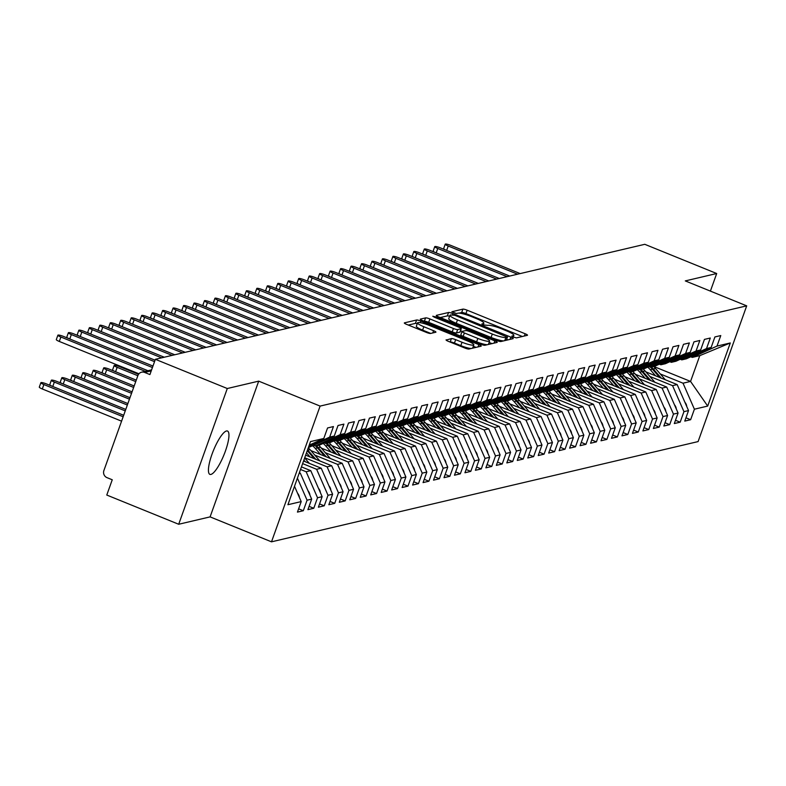 <?xml version="1.0" encoding="UTF-8"?>
<svg xmlns="http://www.w3.org/2000/svg" width="786" height="786" viewBox="0 0 786 786"><rect width="100%" height="100%" fill="white"/><g stroke="black" fill="none" stroke-linecap="round" stroke-linejoin="round"><path stroke-width="1.18" d="M513.464 337.125L516.441 337.882L527.357 335.308A3.586 0.59 19.7 0 0 527.514 335.209A3.586 0.59 19.7 0 0 525.166 333.765L467.149 310.195A3.586 0.59 19.7 0 0 462.895 309.124L451.871 311.757L456.489 313.526L457.904 313.192A11.476 1.896 19.7 0 1 471.502 316.611L476.345 318.576A11.476 1.896 19.7 0 1 483.862 323.213A11.476 1.896 19.7 0 1 483.37 323.537L481.847 323.94L483.488 324.952L487.88 325.365A11.476 1.896 19.7 0 1 501.478 328.784L506.322 330.749A11.476 1.896 19.7 0 1 513.838 335.386A11.476 1.896 19.7 0 1 513.346 335.71L511.824 336.113L513.464 337.125M210.923 474.42A23.393 5.699 112.1 0 0 224.708 452.982A23.393 5.699 112.1 0 0 227.498 431.033A23.393 5.699 112.1 0 0 226.476 430.983A23.393 5.699 112.1 0 0 212.682 452.412A23.393 5.699 112.1 0 0 209.891 474.371A23.393 5.699 112.1 0 0 210.923 474.42M446.222 339.807A3.586 0.59 19.7 0 0 446.065 339.906A3.586 0.59 19.7 0 0 448.413 341.36L464.693 347.972A3.586 0.59 19.7 0 0 468.947 349.043L481.071 346.194A3.586 0.59 19.7 0 0 481.229 346.086A3.586 0.59 19.7 0 0 478.87 344.641L420.854 321.071A3.586 0.59 19.7 0 0 416.609 320L404.476 322.85A3.586 0.59 19.7 0 0 404.328 322.948A3.586 0.59 19.7 0 0 406.676 324.402L426.336 332.39A3.586 0.59 19.7 0 0 430.59 333.46L435.778 332.232A3.586 0.59 19.7 0 0 435.935 332.134A3.586 0.59 19.7 0 0 433.577 330.69L423.831 326.721A9.599 1.582 19.7 0 1 417.543 322.84A9.599 1.582 19.7 0 1 429.333 325.433L467.523 340.947A9.599 1.582 19.7 0 1 473.811 344.828A9.599 1.582 19.7 0 1 462.03 342.244L455.664 339.66A3.586 0.59 19.7 0 0 451.41 338.589L446.124 340.083M710.406 291.105L716.694 273.518L644.785 244.308L155.382 359.31L149.91 374.578L144.653 372.446A5.482 5.237 -103.2 0 0 137.914 375.531L103.89 470.549A5.482 5.237 -103.2 0 0 106.994 477.642L112.251 479.774L106.778 495.042L178.697 524.262L210.098 516.883L271.504 541.829L320.108 406.087L258.702 381.141L227.292 388.52L155.382 359.31M716.694 273.518L685.294 280.907L746.7 305.852L320.108 406.087M496.654 340.466A3.586 0.59 19.7 0 0 500.898 341.527L513.022 338.678A3.586 0.59 19.7 0 0 513.179 338.579A3.586 0.59 19.7 0 0 510.831 337.125L452.815 313.555A3.586 0.59 19.7 0 0 448.56 312.494L436.436 315.343A3.586 0.59 19.7 0 0 436.279 315.441A3.586 0.59 19.7 0 0 438.627 316.896L496.654 340.466M497.047 342.431L484.923 345.28A3.586 0.59 19.7 0 1 480.668 344.219L422.652 320.649A3.586 0.59 19.7 0 1 420.304 319.195A3.586 0.59 19.7 0 1 420.461 319.096L425.648 317.878A3.586 0.59 19.7 0 1 429.903 318.939L453.424 328.499A3.586 0.59 19.7 0 0 457.678 329.57L461.117 328.764A3.586 0.59 19.7 0 0 461.274 328.666A3.586 0.59 19.7 0 0 458.926 327.212L434.432 317.259L432.781 316.247L435.866 316.925L494.856 340.888A3.586 0.59 19.7 0 1 497.204 342.332A3.586 0.59 19.7 0 1 497.047 342.431M271.504 541.829L698.096 441.585L746.7 305.852M653.726 366.463L690.56 381.426L707.695 406.077L730.292 342.961L716.999 346.086L720.772 335.563L714.906 336.939L711.143 347.461L706.535 348.542L710.298 338.019L704.433 339.395L700.67 349.917L696.062 350.998L699.835 340.485L693.969 341.861L690.206 352.374L685.598 353.464L689.361 342.942L683.496 344.317L679.733 354.84L675.125 355.92L678.898 345.398L673.032 346.783L669.269 357.296L664.661 358.377L668.424 347.864L662.559 349.239L658.796 359.762L654.188 360.843L657.961 350.32L652.095 351.696L648.332 362.218L643.724 363.299L647.487 352.776L641.622 354.162L637.859 364.675L633.251 365.755L637.024 355.243L631.158 356.618L627.395 367.141L622.787 368.221L626.55 357.699L620.685 359.074L616.922 369.597L612.314 370.678L616.086 360.165L610.221 361.54L606.458 372.053L601.85 373.144L605.613 362.621L599.747 363.997L595.985 374.519L591.377 375.6L595.149 365.077L589.284 366.453L585.521 376.975L580.913 378.056L584.676 367.543L578.81 368.919L575.047 379.442L570.44 380.522L574.212 370L568.347 371.375L564.584 381.898L559.976 382.979L563.739 372.456L557.873 373.841L554.11 384.354L549.502 385.435L553.275 374.922L547.41 376.298L543.647 386.82L539.039 387.901L542.802 377.378L536.936 378.754L533.173 389.276L528.565 390.357L532.338 379.835L526.473 381.22L522.71 391.733L518.102 392.823L521.865 382.301L515.999 383.676L512.236 394.199L507.628 395.279L511.401 384.757L505.536 386.132L501.773 396.655L497.165 397.736L500.928 387.223L495.062 388.598L491.299 399.111L486.691 400.202L490.464 389.679L484.598 391.055L480.836 401.577L476.228 402.658L479.991 392.135L474.125 393.521L470.362 404.033L465.754 405.114L469.527 394.601L463.661 395.977L459.898 406.5L455.291 407.58L459.053 397.058L453.188 398.433L449.425 408.956L444.817 410.037L448.59 399.514L442.724 400.899L438.961 411.412L434.353 412.503L438.116 401.98L432.251 403.356L428.488 413.878L423.88 414.959L427.653 404.436L421.787 405.812L418.024 416.334L413.416 417.415L417.179 406.902L411.314 408.278L407.551 418.791L402.943 419.881L406.716 409.359L400.85 410.734L397.087 421.257L392.479 422.337L396.242 411.815L390.377 413.19L386.614 423.713L382.006 424.794L385.779 414.281L379.913 415.656L376.15 426.179L371.542 427.26L375.305 416.737L369.44 418.113L365.677 428.635L361.069 429.716L364.842 419.193L358.976 420.579L355.213 431.092L350.605 432.172L354.368 421.66L348.503 423.035L344.74 433.558L340.132 434.638L343.904 424.116L338.039 425.491L334.276 436.014L329.668 437.095L333.431 426.572L327.565 427.957L323.803 438.47L309.242 445.141M707.695 406.077L694.402 409.201L683.024 383.195L660.279 373.959M685.952 417.818L690.639 419.714L694.402 409.201M690.639 419.714L684.773 421.1L688.536 410.577L683.938 411.658L672.561 385.661L649.806 376.415M675.479 420.274L680.165 422.18L683.938 411.658M680.165 422.18L674.309 423.556L678.072 413.033L673.464 414.114L662.087 388.117L639.342 378.872M665.015 422.73L669.701 424.637L673.464 414.114M669.701 424.637L663.836 426.012L667.599 415.499L663.001 416.58L651.623 390.573L628.869 381.338M654.542 425.197L659.228 427.103L663.001 416.58M659.228 427.103L653.372 428.478L657.135 417.955L652.527 419.036L641.15 393.039L618.405 383.794M644.078 427.653L648.764 429.559L652.527 419.036M648.764 429.559L642.899 430.934L646.662 420.412L642.064 421.502L630.686 395.496L607.932 386.26M633.604 430.109L638.291 432.015L642.064 421.502M638.291 432.015L632.435 433.391L636.198 422.878L631.59 423.959L620.213 397.962L597.468 388.716M623.141 432.575L627.827 434.481L631.59 423.959M627.827 434.481L621.962 435.857L625.725 425.334L621.127 426.415L609.749 400.418L586.995 391.173M612.667 435.031L617.354 436.937L621.127 426.415M617.354 436.937L611.498 438.313L615.261 427.8L610.653 428.881L599.276 402.874L576.531 393.639M602.204 437.497L606.89 439.394L610.653 428.881M606.89 439.394L601.025 440.779L604.788 430.256L600.19 431.337L588.802 405.34L566.058 396.095M591.73 439.954L596.417 441.86L600.19 431.337M596.417 441.86L590.561 443.235L594.324 432.713L589.716 433.793L578.339 407.796L555.594 398.551M581.267 442.41L585.953 444.316L589.716 433.793M585.953 444.316L580.088 445.691L583.851 435.179L579.253 436.259L567.865 410.253L545.12 401.017M570.793 444.876L575.48 446.782L579.253 436.259M575.48 446.782L569.624 448.158L573.387 437.635L568.779 438.716L557.402 412.719L534.657 403.473M560.33 447.332L565.016 449.238L568.779 438.716M565.016 449.238L559.151 450.614L562.914 440.091L558.315 441.182L546.928 415.175L524.183 405.94M549.856 449.789L554.543 451.695L558.315 441.182M554.543 451.695L548.687 453.07L552.45 442.557L547.842 443.638L536.465 417.641L513.72 408.396M539.393 452.255L544.079 454.161L547.842 443.638M544.079 454.161L538.213 455.536L541.976 445.014L537.378 446.094L525.991 420.097L503.246 410.852M528.919 454.711L533.606 456.617L537.378 446.094M533.606 456.617L527.75 457.992L531.513 447.47L526.905 448.56L515.528 422.554L492.783 413.318M518.455 457.177L523.142 459.073L526.905 448.56M523.142 459.073L517.276 460.458L521.039 449.936L516.441 451.017L505.054 425.02L482.309 415.774M507.982 459.633L512.668 461.539L516.441 451.017M512.668 461.539L506.813 462.915L510.576 452.392L505.968 453.473L494.591 427.476L471.846 418.231M497.518 462.089L502.205 463.995L505.968 453.473M502.205 463.995L496.339 465.371L500.102 454.858L495.504 455.939L484.117 429.932L461.372 420.697M487.045 464.555L491.731 466.452L495.504 455.939M491.731 466.452L485.876 467.837L489.639 457.314L485.031 458.395L473.653 432.398L450.909 423.153M476.581 467.012L481.268 468.918L485.031 458.395M481.268 468.918L475.402 470.293L479.165 459.771L474.567 460.851L463.18 434.855L440.435 425.619M466.108 469.468L470.794 471.374L474.567 460.851M470.794 471.374L464.939 472.75L468.702 462.237L464.094 463.318L452.716 437.311L429.971 428.075M455.644 471.934L460.331 473.84L464.094 463.318M460.331 473.84L454.465 475.216L458.228 464.693L453.63 465.774L442.243 439.777L419.498 430.531M445.171 474.39L449.857 476.296L453.63 465.774M449.857 476.296L444.002 477.672L447.765 467.149L443.157 468.24L431.779 442.233L409.034 432.998M434.707 476.847L439.394 478.753L443.157 468.24M439.394 478.753L433.528 480.138L437.291 469.615L432.693 470.696L421.306 444.699L398.561 435.454M424.234 479.313L428.92 481.219L432.693 470.696M428.92 481.219L423.065 482.594L426.827 472.072L422.22 473.152L410.842 447.155L388.097 437.91M413.77 481.769L418.457 483.675L422.22 473.152M418.457 483.675L412.591 485.05L416.354 474.538L411.756 475.618L400.369 449.612L377.624 440.376M403.297 484.235L407.983 486.131L411.756 475.618M407.983 486.131L402.127 487.517L405.89 476.994L401.282 478.075L389.905 452.078L367.16 442.832M392.833 486.691L397.52 488.597L401.282 478.075M397.52 488.597L391.654 489.973L395.417 479.45L390.819 480.531L379.432 454.534L356.687 445.289M382.36 489.147L387.046 491.054L390.819 480.531M387.046 491.054L381.19 492.429L384.953 481.916L380.345 482.997L368.968 456.99L346.223 447.755M371.896 491.614L376.582 493.52L380.345 482.997M376.582 493.52L370.717 494.895L374.48 484.373L369.882 485.453L358.495 459.456L335.75 450.211M361.422 494.07L366.109 495.976L369.882 485.453M366.109 495.976L360.253 497.351L364.016 486.829L359.408 487.919L348.031 461.913L325.286 452.677M350.959 496.526L355.645 498.432L359.408 487.919M355.645 498.432L349.78 499.808L353.543 489.295L348.945 490.376L337.558 464.379L314.813 455.133M340.485 498.992L345.172 500.898L348.945 490.376M345.172 500.898L339.316 502.274L343.079 491.751L338.471 492.832L327.094 466.835L304.722 457.747M330.022 501.448L334.708 503.354L338.471 492.832M334.708 503.354L328.843 504.73L332.606 494.217L328.008 495.298L316.62 469.291L302.63 463.612M319.548 503.914L324.235 505.811L328.008 495.298M324.235 505.811L318.379 507.196L322.142 496.673L317.534 497.754L306.157 471.757L300.527 469.468M309.085 506.371L313.771 508.277L317.534 497.754M313.771 508.277L307.906 509.652L311.669 499.13L307.071 500.21L297.413 478.163M298.611 508.827L303.298 510.733L307.071 500.21M303.298 510.733L297.442 512.108L301.205 501.596L287.912 504.72L310.509 441.594L323.803 438.47M334.276 436.014L308.358 447.617M329.668 437.095L308.682 446.703M301.205 501.596L294.504 486.288M313.879 445.348L315.392 445.967L320 444.886L344.74 433.558M340.132 434.638L315.392 445.967M299.122 473.408L300.291 473.133L299.358 472.75M311.669 499.13L300.291 473.133M324.343 442.891L325.856 443.5L330.464 442.42L355.213 431.092M350.605 432.172L325.856 443.5M306.157 471.757L310.765 470.667L301.451 466.894M322.142 496.673L310.765 470.667M334.816 440.425L336.329 441.044L340.937 439.964L365.677 428.635M361.069 429.716L336.329 441.044M316.62 469.291L321.228 468.21L303.553 461.028M332.606 494.217L321.228 468.21M345.28 437.969L346.793 438.588L351.401 437.497L376.15 426.179M371.542 427.26L346.793 438.588M327.094 466.835L331.702 465.754L305.646 455.173M343.079 491.751L331.702 465.754M355.753 435.513L357.266 436.122L361.874 435.041L386.614 423.713M382.006 424.794L357.266 436.122M337.558 464.379L342.165 463.288L310.843 450.565M353.543 489.295L342.165 463.288M366.217 433.047L367.73 433.666L372.338 432.585L397.087 421.257M392.479 422.337L367.73 433.666M348.031 461.913L352.639 460.832L321.307 448.108M364.016 486.829L352.639 460.832M376.69 430.59L378.204 431.2L382.811 430.119L407.551 418.791M402.943 419.881L378.204 431.2M358.495 459.456L363.103 458.376L331.78 445.642M374.48 484.373L363.103 458.376M387.154 428.134L388.667 428.743L393.275 427.663L418.024 416.334M413.416 417.415L388.667 428.743M368.968 456.99L373.576 455.909L342.244 443.186M384.953 481.916L373.576 455.909M397.628 425.668L399.141 426.287L403.749 425.206L428.488 413.878M423.88 414.959L399.141 426.287M379.432 454.534L384.04 453.453L352.718 440.73M395.417 479.45L384.04 453.453M408.091 423.212L409.604 423.821L414.212 422.74L438.961 411.412M434.353 412.503L409.604 423.821M389.905 452.078L394.513 450.997L363.181 438.264M405.89 476.994L394.513 450.997M418.565 420.746L420.078 421.365L424.686 420.284L449.425 408.956M444.817 410.037L420.078 421.365M400.369 449.612L404.977 448.531L373.655 435.808M416.354 474.538L404.977 448.531M429.028 418.29L430.541 418.909L435.149 417.818L459.898 406.5M455.291 407.58L430.541 418.909M410.842 447.155L415.45 446.075L384.118 433.341M426.827 472.072L415.45 446.075M439.502 415.833L441.015 416.442L445.623 415.362L470.362 404.033M465.754 405.114L441.015 416.442M421.306 444.699L425.914 443.609L394.592 430.885M437.291 469.615L425.914 443.609M449.965 413.367L451.478 413.986L456.086 412.905L480.836 401.577M476.228 402.658L451.478 413.986M431.779 442.233L436.387 441.152L405.055 428.429M447.765 467.149L436.387 441.152M460.439 410.911L461.952 411.53L466.56 410.439L491.299 399.111M486.691 400.202L461.952 411.53M442.243 439.777L446.851 438.696L415.529 425.963M458.228 464.693L446.851 438.696M470.902 408.455L472.415 409.064L477.023 407.983L501.773 396.655M497.165 397.736L472.415 409.064M452.716 437.311L457.324 436.23L425.992 423.507M468.702 462.237L457.324 436.23M481.376 405.989L482.889 406.608L487.497 405.527L512.236 394.199M507.628 395.279L482.889 406.608M463.18 434.855L467.788 433.774L436.466 421.05M479.165 459.771L467.788 433.774M491.84 403.532L493.353 404.142L497.96 403.061L522.71 391.733M518.102 392.823L493.353 404.142M473.653 432.398L478.261 431.317L446.929 418.584M489.639 457.314L478.261 431.317M502.313 401.076L503.826 401.685L508.434 400.605L533.173 389.276M528.565 390.357L503.826 401.685M484.117 429.932L488.725 428.851L457.403 416.128M500.102 454.858L488.725 428.851M512.786 398.61L514.29 399.229L518.898 398.148L543.647 386.82M539.039 387.901L514.29 399.229M494.591 427.476L499.198 426.395L467.867 413.662M510.576 452.392L499.198 426.395M523.25 396.154L524.763 396.763L529.371 395.682L554.11 384.354M549.502 385.435L524.763 396.763M505.054 425.02L509.662 423.929L478.34 411.206M521.039 449.936L509.662 423.929M533.723 393.688L535.227 394.307L539.835 393.226L564.584 381.898M559.976 382.979L535.227 394.307M515.528 422.554L520.135 421.473L488.804 408.749M531.513 447.47L520.135 421.473M544.187 391.231L545.7 391.85L550.308 390.76L575.047 379.442M570.44 380.522L545.7 391.85M525.991 420.097L530.599 419.017L499.277 406.283M541.976 445.014L530.599 419.017M554.661 388.775L556.164 389.384L560.772 388.304L585.521 376.975M580.913 378.056L556.164 389.384M536.465 417.641L541.073 416.551L509.741 403.827M552.45 442.557L541.073 416.551M565.124 386.309L566.637 386.928L571.245 385.847L595.985 374.519M591.377 375.6L566.637 386.928M546.928 415.175L551.536 414.094L520.214 401.371M562.914 440.091L551.536 414.094M575.598 383.853L577.101 384.462L581.709 383.381L606.458 372.053M601.85 373.144L577.101 384.462M557.402 412.719L562.01 411.638L530.678 398.905M573.387 437.635L562.01 411.638M586.061 381.397L587.574 382.006L592.182 380.925L616.922 369.597M612.314 370.678L587.574 382.006M567.865 410.253L572.473 409.172L541.151 396.449M583.851 435.179L572.473 409.172M596.535 378.931L598.038 379.55L602.646 378.469L627.395 367.141M622.787 368.221L598.038 379.55M578.339 407.796L582.947 406.716L551.615 393.992M594.324 432.713L582.947 406.716M606.998 376.474L608.511 377.084L613.119 376.003L637.859 364.675M633.251 365.755L608.511 377.084M588.802 405.34L593.41 404.25L562.088 391.526M604.788 430.256L593.41 404.25M617.472 374.008L618.975 374.627L623.583 373.546L648.332 362.218M643.724 363.299L618.975 374.627M599.276 402.874L603.884 401.793L572.552 389.07M615.261 427.8L603.884 401.793M627.935 371.552L629.448 372.171L634.056 371.08L658.796 359.762M654.188 360.843L629.448 372.171M609.749 400.418L614.347 399.337L583.025 386.604M625.725 425.334L614.347 399.337M638.409 369.096L639.912 369.705L644.52 368.624L669.269 357.296M664.661 358.377L639.912 369.705M620.213 397.962L624.821 396.871L593.489 384.148M636.198 422.878L624.821 396.871M648.872 366.63L650.386 367.249L654.993 366.168L679.733 354.84M675.125 355.92L650.386 367.249M630.686 395.496L635.285 394.415L603.962 381.691M646.662 420.412L635.285 394.415M659.346 364.173L660.849 364.783L665.457 363.702L690.206 352.374M685.598 353.464L660.849 364.783M641.15 393.039L645.758 391.959L614.426 379.225M657.135 417.955L645.758 391.959M669.81 361.717L671.323 362.326L675.931 361.246L700.67 349.917M696.062 350.998L671.323 362.326M651.623 390.573L656.222 389.492L624.899 376.769M667.599 415.499L656.222 389.492M680.283 359.251L681.786 359.87L686.394 358.789L711.143 347.461M706.535 348.542L681.786 359.87M662.087 388.117L666.695 387.036L635.363 374.313M678.072 413.033L666.695 387.036M690.747 356.795L692.26 357.404L699.795 355.636L730.292 342.961M716.999 346.086L692.26 357.404M672.561 385.661L677.159 384.58L645.837 371.847M688.536 410.577L677.159 384.58M227.292 388.52L178.697 524.262M210.098 516.883L258.702 381.141M683.024 383.195L690.56 381.426L699.795 355.636M522.326 336.496L465.931 313.585A3.586 0.59 19.7 0 0 461.677 312.514L459.073 313.133M449.602 316.257A3.586 0.59 19.7 0 0 447.342 315.884L440.258 317.554M507.992 339.866L506.675 339.326M507.383 337.115L454.917 315.333L450.457 314.94A11.476 1.896 19.7 0 0 449.965 315.265A11.476 1.896 19.7 0 0 457.481 319.902L492.291 334.04A11.476 1.896 19.7 0 0 505.889 337.459L507.383 337.115L506.253 340.269M449.965 315.265L448.747 318.654A11.476 1.896 19.7 0 0 456.263 323.292L457.481 319.902M503.512 340.918A11.476 1.896 19.7 0 1 491.073 337.44L456.263 323.292M424.273 321.307L425.648 317.878M460.007 331.879A3.586 0.59 19.7 0 1 460.056 332.056A3.586 0.59 19.7 0 1 459.908 332.154L456.46 332.959A3.586 0.59 19.7 0 1 452.215 331.898L428.684 322.339A3.586 0.59 19.7 0 0 424.43 321.268M460.508 330.818L462.07 331.456M489.118 342.441L492.016 343.62M477.849 338.422A9.599 1.582 19.7 0 0 489.629 341.006A9.599 1.582 19.7 0 0 483.341 337.125L469.881 331.663A3.586 0.59 19.7 0 0 465.636 330.592L462.188 331.407A3.586 0.59 19.7 0 0 462.04 331.505A3.586 0.59 19.7 0 0 464.388 332.959L477.849 338.422L476.63 341.812A9.599 1.582 19.7 0 0 487.281 344.73M488.371 344.474A9.599 1.582 19.7 0 0 488.411 344.406L489.629 341.006M460.979 334.797A3.586 0.59 19.7 0 0 460.822 334.895A3.586 0.59 19.7 0 0 463.17 336.349L464.388 332.959M476.63 341.812L463.17 336.349M471.089 348.532A9.599 1.582 19.7 0 1 460.812 345.634L454.446 343.05A3.586 0.59 19.7 0 0 450.191 341.979L450.044 342.018M417.543 322.84L416.334 326.239A9.599 1.582 19.7 0 0 422.613 330.12L423.831 326.721M430.738 333.421L422.613 330.12M417.258 323.655A3.586 0.59 19.7 0 0 415.391 323.39L408.298 325.06M476.031 347.373L473.3 346.262M646.102 371.955A18.275 17.459 -103.2 0 0 645.168 371.08M650.533 367.209A23.02 22.008 76.8 0 1 652.468 369.194L659.68 377.476M655.583 375.806L650.277 369.705A23.02 22.008 -103.2 0 0 647.693 367.17M651.368 367.013A23.02 22.008 76.8 0 1 653.313 368.998L661.242 378.105M665.329 379.766L655.504 368.477A23.02 22.008 -103.2 0 0 653.569 366.502M686.768 406.519A7.31 6.986 -103.2 0 0 684.95 402.314L684.901 402.265M520.194 273.587L450.84 245.409A4.569 0.757 19.7 0 0 445.23 244.171A4.569 0.757 19.7 0 0 448.216 246.018L446.645 250.42M445.809 250.076A4.569 0.757 -160.3 0 1 443.648 248.582L445.23 244.171M517.581 274.196L448.216 246.018M635.628 374.411A18.275 17.459 -103.2 0 0 634.695 373.537M640.069 369.675A23.02 22.008 76.8 0 1 642.005 371.65L649.207 379.933M645.119 378.272L639.804 372.171A23.02 22.008 -103.2 0 0 637.23 369.636M640.904 369.479A23.02 22.008 76.8 0 1 642.84 371.454L650.769 380.571M654.866 382.232L645.041 370.933A23.02 22.008 -103.2 0 0 643.105 368.958M676.294 408.975A7.31 6.986 -103.2 0 0 674.476 404.78L674.437 404.721M625.165 376.877A18.275 17.459 -103.2 0 0 624.231 376.003M629.596 372.132A23.02 22.008 76.8 0 1 631.531 374.107L638.743 382.389M634.646 380.729L629.34 374.627A23.02 22.008 -103.2 0 0 626.756 372.092M630.431 371.935A23.02 22.008 76.8 0 1 632.376 373.91L640.305 383.028M644.392 384.688L634.567 373.399A23.02 22.008 -103.2 0 0 632.632 371.414M665.83 411.442A7.31 6.986 -103.2 0 0 664.013 407.236L663.964 407.187M614.691 379.333A18.275 17.459 -103.2 0 0 613.758 378.459M619.132 374.588A23.02 22.008 76.8 0 1 621.068 376.573L628.269 384.855M624.182 383.185L618.867 377.084A23.02 22.008 -103.2 0 0 616.293 374.549M619.967 374.391A23.02 22.008 76.8 0 1 621.903 376.376L629.832 385.484M633.929 387.154L624.104 375.855A23.02 22.008 -103.2 0 0 622.168 373.881M655.357 413.898A7.31 6.986 -103.2 0 0 653.539 409.693L653.5 409.644M604.228 381.8A18.275 17.459 -103.2 0 0 603.294 380.925M608.659 377.054A23.02 22.008 76.8 0 1 610.594 379.029L617.806 387.311M613.709 385.651L608.403 379.55A23.02 22.008 -103.2 0 0 605.819 377.015M609.494 376.858A23.02 22.008 76.8 0 1 611.439 378.832L619.368 387.95M623.455 389.61L613.63 378.321A23.02 22.008 -103.2 0 0 611.695 376.337M644.893 416.354A7.31 6.986 -103.2 0 0 643.076 412.159L643.027 412.1M509.721 276.043L440.366 247.865A4.569 0.757 19.7 0 0 434.756 246.637A4.569 0.757 19.7 0 0 437.753 248.484L436.181 252.876M435.336 252.542A4.569 0.757 -160.3 0 1 433.174 251.048L434.756 246.637M507.108 276.662L437.753 248.484M499.257 278.499L429.903 250.331A4.569 0.757 19.7 0 0 424.293 249.093A4.569 0.757 19.7 0 0 427.279 250.94L425.707 255.342M424.872 254.998A4.569 0.757 -160.3 0 1 422.711 253.505L424.293 249.093M496.644 279.118L427.279 250.94M488.784 280.966L419.429 252.787A4.569 0.757 19.7 0 0 413.819 251.559A4.569 0.757 19.7 0 0 416.816 253.406L415.244 257.798M414.399 257.454A4.569 0.757 -160.3 0 1 412.237 255.971L413.819 251.559M486.17 281.575L416.816 253.406M478.32 283.422L408.966 255.244A4.569 0.757 19.7 0 0 403.356 254.016A4.569 0.757 19.7 0 0 406.342 255.863L404.77 260.254M403.935 259.92A4.569 0.757 -160.3 0 1 401.774 258.427L403.356 254.016M475.707 284.041L406.342 255.863M593.754 384.256A18.275 17.459 -103.2 0 0 592.821 383.381M598.195 379.51A23.02 22.008 76.8 0 1 600.131 381.485L607.332 389.777M603.245 388.107L597.93 382.006A23.02 22.008 -103.2 0 0 595.356 379.471M599.03 379.314A23.02 22.008 76.8 0 1 600.966 381.289L608.895 390.406M612.992 392.067L603.167 380.778A23.02 22.008 -103.2 0 0 601.231 378.803M634.42 418.82A7.31 6.986 -103.2 0 0 632.602 414.615L632.563 414.566M467.847 285.878L398.492 257.71A4.569 0.757 19.7 0 0 392.882 256.472A4.569 0.757 19.7 0 0 395.879 258.319L394.307 262.721M393.462 262.377A4.569 0.757 -160.3 0 1 391.3 260.883L392.882 256.472M465.233 286.497L395.879 258.319M583.291 386.712A18.275 17.459 -103.2 0 0 582.357 385.838M587.722 381.976A23.02 22.008 76.8 0 1 589.657 383.951L596.869 392.234M592.772 390.573L587.466 384.462A23.02 22.008 -103.2 0 0 584.882 381.927M588.557 381.77A23.02 22.008 76.8 0 1 590.502 383.755L598.431 392.862M602.518 394.533L592.693 383.234A23.02 22.008 -103.2 0 0 590.758 381.259M623.956 421.276A7.31 6.986 -103.2 0 0 622.139 417.081L622.09 417.022M572.817 389.178A18.275 17.459 -103.2 0 0 571.884 388.304M577.258 384.433A23.02 22.008 76.8 0 1 579.194 386.407L586.395 394.69M582.308 393.029L576.993 386.928A23.02 22.008 -103.2 0 0 574.419 384.393M578.093 384.236A23.02 22.008 76.8 0 1 580.029 386.211L587.957 395.329M592.055 396.989L582.23 385.7A23.02 22.008 -103.2 0 0 580.294 383.715M613.483 423.733A7.31 6.986 -103.2 0 0 611.665 419.537L611.626 419.488M562.354 391.634A18.275 17.459 -103.2 0 0 561.42 390.76M566.785 386.889A23.02 22.008 76.8 0 1 568.72 388.874L575.932 397.156M571.835 395.486L566.529 389.384A23.02 22.008 -103.2 0 0 563.945 386.85M567.62 386.692A23.02 22.008 76.8 0 1 569.565 388.677L577.494 397.785M581.581 399.445L571.756 388.156A23.02 22.008 -103.2 0 0 569.821 386.181M603.019 426.199A7.31 6.986 -103.2 0 0 601.202 421.994L601.152 421.944M551.88 394.091A18.275 17.459 -103.2 0 0 550.947 393.216M556.321 389.355A23.02 22.008 76.8 0 1 558.257 391.33L565.458 399.612M561.371 397.952L556.056 391.85A23.02 22.008 -103.2 0 0 553.482 389.306M557.156 389.158A23.02 22.008 76.8 0 1 559.092 391.133L567.02 400.241M571.117 401.911L561.292 390.613A23.02 22.008 -103.2 0 0 559.357 388.638M592.546 428.655A7.31 6.986 -103.2 0 0 590.728 424.46L590.689 424.401M457.383 288.344L388.029 260.166A4.569 0.757 19.7 0 0 382.418 258.938A4.569 0.757 19.7 0 0 385.405 260.785L383.833 265.177M382.998 264.833A4.569 0.757 -160.3 0 1 380.837 263.349L382.418 258.938M454.77 288.953L385.405 260.785M446.91 290.8L377.555 262.622A4.569 0.757 19.7 0 0 371.945 261.394A4.569 0.757 19.7 0 0 374.942 263.241L373.36 267.633M372.525 267.299A4.569 0.757 -160.3 0 1 370.363 265.806L371.945 261.394M444.296 291.419L374.942 263.241M436.446 293.266L367.091 265.088A4.569 0.757 19.7 0 0 361.481 263.85A4.569 0.757 19.7 0 0 364.468 265.697L362.896 270.099M362.061 269.755A4.569 0.757 -160.3 0 1 359.9 268.262L361.481 263.85M433.833 293.876L364.468 265.697M425.973 295.723L356.618 267.545A4.569 0.757 19.7 0 0 351.008 266.316A4.569 0.757 19.7 0 0 354.005 268.164L352.423 272.555M351.588 272.211A4.569 0.757 -160.3 0 1 349.426 270.728L351.008 266.316M423.359 296.342L354.005 268.164M541.416 396.557A18.275 17.459 -103.2 0 0 540.483 395.682M545.848 391.811A23.02 22.008 76.8 0 1 547.783 393.786L554.995 402.068M550.898 400.408L545.592 394.307A23.02 22.008 -103.2 0 0 543.008 391.772M546.683 391.615A23.02 22.008 76.8 0 1 548.628 393.59L556.557 402.707M560.644 404.368L550.819 393.079A23.02 22.008 -103.2 0 0 548.883 391.094M582.082 431.121A7.31 6.986 -103.2 0 0 580.264 426.916L580.215 426.867M530.943 399.013A18.275 17.459 -103.2 0 0 530.01 398.138M535.384 394.267A23.02 22.008 76.8 0 1 537.319 396.252L544.521 404.535M540.434 402.864L535.119 396.763A23.02 22.008 -103.2 0 0 532.544 394.228M536.219 394.071A23.02 22.008 76.8 0 1 538.155 396.056L546.083 405.163M550.18 406.834L540.355 395.535A23.02 22.008 -103.2 0 0 538.42 393.56M571.609 433.577A7.31 6.986 -103.2 0 0 569.791 429.372L569.752 429.323M520.479 401.479A18.275 17.459 -103.2 0 0 519.546 400.595M524.91 396.734A23.02 22.008 76.8 0 1 526.846 398.708L534.058 406.991M529.961 405.33L524.655 399.229A23.02 22.008 -103.2 0 0 522.071 396.694M525.746 396.537A23.02 22.008 76.8 0 1 527.691 398.512L535.62 407.629M539.707 409.29L529.882 397.991A23.02 22.008 -103.2 0 0 527.946 396.016M561.145 436.034A7.31 6.986 -103.2 0 0 559.327 431.838L559.278 431.779M510.006 403.935A18.275 17.459 -103.2 0 0 509.073 403.061M514.447 399.19A23.02 22.008 76.8 0 1 516.382 401.165L523.584 409.447M519.497 407.787L514.182 401.685A23.02 22.008 -103.2 0 0 511.607 399.15M515.282 398.993A23.02 22.008 76.8 0 1 517.217 400.968L525.146 410.086M529.243 411.746L519.418 400.457A23.02 22.008 -103.2 0 0 517.483 398.473M550.672 438.5A7.31 6.986 -103.2 0 0 548.854 434.294L548.815 434.245M499.542 406.391A18.275 17.459 -103.2 0 0 498.609 405.517M503.973 401.646A23.02 22.008 76.8 0 1 505.909 403.631L513.12 411.913M509.023 410.253L503.718 404.142A23.02 22.008 -103.2 0 0 501.134 401.607M504.808 401.45A23.02 22.008 76.8 0 1 506.754 403.434L514.683 412.542M518.77 414.212L508.945 402.913A23.02 22.008 -103.2 0 0 507.009 400.939M540.208 440.956A7.31 6.986 -103.2 0 0 538.39 436.751L538.341 436.702M415.509 298.179L346.154 270.011A4.569 0.757 19.7 0 0 340.544 268.773A4.569 0.757 19.7 0 0 343.531 270.62L341.959 275.012M341.124 274.678A4.569 0.757 -160.3 0 1 338.963 273.184L340.544 268.773M412.896 298.798L343.531 270.62M405.036 300.645L335.681 272.467A4.569 0.757 19.7 0 0 330.071 271.229A4.569 0.757 19.7 0 0 333.067 273.076L331.486 277.478M330.651 277.134A4.569 0.757 -160.3 0 1 328.489 275.64L330.071 271.229M402.422 301.254L333.067 273.076M394.572 303.101L325.217 274.923A4.569 0.757 19.7 0 0 319.607 273.695A4.569 0.757 19.7 0 0 322.594 275.542L321.022 279.934M320.187 279.6A4.569 0.757 -160.3 0 1 318.025 278.106L319.607 273.695M391.959 303.72L322.594 275.542M384.099 305.558L314.744 277.389A4.569 0.757 19.7 0 0 309.134 276.151A4.569 0.757 19.7 0 0 312.13 277.998L310.549 282.4M309.713 282.056A4.569 0.757 -160.3 0 1 307.552 280.563L309.134 276.151M381.485 306.176L312.13 277.998M373.635 308.024L304.28 279.845A4.569 0.757 19.7 0 0 298.67 278.617A4.569 0.757 19.7 0 0 301.657 280.464L300.085 284.856M299.25 284.512A4.569 0.757 -160.3 0 1 297.088 283.029L298.67 278.617M371.021 308.633L301.657 280.464M489.069 408.858A18.275 17.459 -103.2 0 0 488.135 407.983M493.51 404.112A23.02 22.008 76.8 0 1 495.445 406.087L502.647 414.369M498.56 412.709L493.244 406.608A23.02 22.008 -103.2 0 0 490.67 404.073M494.345 403.916A23.02 22.008 76.8 0 1 496.28 405.89L504.209 415.008M508.306 416.668L498.481 405.38A23.02 22.008 -103.2 0 0 496.546 403.395M529.735 443.412A7.31 6.986 -103.2 0 0 527.917 439.217L527.878 439.168M363.161 310.48L293.807 282.302A4.569 0.757 19.7 0 0 288.197 281.074A4.569 0.757 19.7 0 0 291.193 282.921L289.612 287.312M288.776 286.978A4.569 0.757 -160.3 0 1 286.615 285.485L288.197 281.074M360.548 311.099L291.193 282.921M478.605 411.314A18.275 17.459 -103.2 0 0 477.672 410.439M483.036 406.568A23.02 22.008 76.8 0 1 484.972 408.553L492.183 416.835M488.086 415.165L482.781 409.064A23.02 22.008 -103.2 0 0 480.197 406.529M483.871 406.372A23.02 22.008 76.8 0 1 485.817 408.356L493.746 417.464M497.833 419.125L488.008 407.836A23.02 22.008 -103.2 0 0 486.072 405.861M519.271 445.878A7.31 6.986 -103.2 0 0 517.453 441.673L517.404 441.624M352.698 312.946L283.343 284.768A4.569 0.757 19.7 0 0 277.733 283.53A4.569 0.757 19.7 0 0 280.72 285.377L279.148 289.779M278.313 289.435A4.569 0.757 -160.3 0 1 276.151 287.941L277.733 283.53M350.075 313.555L280.72 285.377M468.132 413.77A18.275 17.459 -103.2 0 0 467.198 412.896M472.573 409.034A23.02 22.008 76.8 0 1 474.508 411.009L481.71 419.292M477.623 417.631L472.307 411.52A23.02 22.008 -103.2 0 0 469.733 408.985M473.408 408.838A23.02 22.008 76.8 0 1 475.343 410.813L483.272 419.921M487.369 421.591L477.544 410.292A23.02 22.008 -103.2 0 0 475.609 408.317M508.797 448.334A7.31 6.986 -103.2 0 0 506.98 444.139L506.941 444.08M342.224 315.402L272.87 287.224A4.569 0.757 19.7 0 0 267.26 285.996A4.569 0.757 19.7 0 0 270.256 287.843L268.674 292.235M267.839 291.891A4.569 0.757 -160.3 0 1 265.678 290.407L267.26 285.996M339.611 316.021L270.256 287.843M457.668 416.236A18.275 17.459 -103.2 0 0 456.735 415.362M462.099 411.491A23.02 22.008 76.8 0 1 464.035 413.465L471.246 421.748M467.149 420.088L461.844 413.986A23.02 22.008 -103.2 0 0 459.26 411.451M462.934 411.294A23.02 22.008 76.8 0 1 464.88 413.269L472.808 422.387M476.896 424.047L467.071 412.758A23.02 22.008 -103.2 0 0 465.135 410.773M498.334 450.8A7.31 6.986 -103.2 0 0 496.516 446.595L496.467 446.546M331.761 317.858L262.406 289.68A4.569 0.757 19.7 0 0 256.796 288.452A4.569 0.757 19.7 0 0 259.783 290.299L258.211 294.691M257.376 294.357A4.569 0.757 -160.3 0 1 255.214 292.864L256.796 288.452M329.137 318.477L259.783 290.299M447.195 418.692A18.275 17.459 -103.2 0 0 446.261 417.818M451.636 413.947A23.02 22.008 76.8 0 1 453.571 415.932L460.773 424.214M456.686 422.544L451.37 416.442A23.02 22.008 -103.2 0 0 448.796 413.908M452.471 413.75A23.02 22.008 76.8 0 1 454.406 415.735L462.335 424.843M466.432 426.513L456.607 415.214A23.02 22.008 -103.2 0 0 454.672 413.24M487.86 453.257A7.31 6.986 -103.2 0 0 486.043 449.052L486.003 449.002M321.287 320.324L251.933 292.146A4.569 0.757 19.7 0 0 246.323 290.908A4.569 0.757 19.7 0 0 249.319 292.756L247.737 297.157M246.902 296.813A4.569 0.757 -160.3 0 1 244.741 295.32L246.323 290.908M318.674 320.934L249.319 292.756M436.731 421.158A18.275 17.459 -103.2 0 0 435.798 420.274M441.162 416.413A23.02 22.008 76.8 0 1 443.098 418.388L450.309 426.67M446.212 425.01L440.907 418.909A23.02 22.008 -103.2 0 0 438.323 416.374M441.997 416.216A23.02 22.008 76.8 0 1 443.943 418.191L451.871 427.309M455.959 428.969L446.134 417.671A23.02 22.008 -103.2 0 0 444.198 415.696M477.397 455.713A7.31 6.986 -103.2 0 0 475.579 451.518L475.53 451.459M310.824 322.781L241.469 294.603A4.569 0.757 19.7 0 0 235.859 293.375A4.569 0.757 19.7 0 0 238.846 295.222L237.274 299.613M236.439 299.279A4.569 0.757 -160.3 0 1 234.277 297.786L235.859 293.375M308.2 323.4L238.846 295.222M426.258 423.615A18.275 17.459 -103.2 0 0 425.324 422.74M430.699 418.869A23.02 22.008 76.8 0 1 432.634 420.844L439.836 429.127M435.749 427.466L430.433 421.365A23.02 22.008 -103.2 0 0 427.859 418.83M431.534 418.673A23.02 22.008 76.8 0 1 433.469 420.648L441.398 429.765M445.495 431.426L435.67 420.137A23.02 22.008 -103.2 0 0 433.734 418.152M466.923 458.179A7.31 6.986 -103.2 0 0 465.106 453.974L465.066 453.925M300.35 325.237L230.996 297.069A4.569 0.757 19.7 0 0 225.386 295.831A4.569 0.757 19.7 0 0 228.382 297.678L226.8 302.079M225.965 301.736A4.569 0.757 -160.3 0 1 223.804 300.242L225.386 295.831M297.737 325.856L228.382 297.678M415.794 426.071A18.275 17.459 -103.2 0 0 414.861 425.197M420.225 421.325A23.02 22.008 76.8 0 1 422.161 423.31L429.372 431.593M425.275 429.922L419.97 423.821A23.02 22.008 -103.2 0 0 417.386 421.286M421.06 421.129A23.02 22.008 76.8 0 1 423.006 423.114L430.934 432.221M435.022 433.892L425.197 422.593A23.02 22.008 -103.2 0 0 423.261 420.618M456.46 460.635A7.31 6.986 -103.2 0 0 454.642 456.43L454.593 456.381M289.887 327.703L220.532 299.525A4.569 0.757 19.7 0 0 214.922 298.297A4.569 0.757 19.7 0 0 217.909 300.144L216.337 304.536M215.502 304.192A4.569 0.757 -160.3 0 1 213.34 302.708L214.922 298.297M287.263 328.312L217.909 300.144M405.321 428.537A18.275 17.459 -103.2 0 0 404.387 427.663M409.761 423.792A23.02 22.008 76.8 0 1 411.697 425.766L418.899 434.049M414.812 432.388L409.496 426.287A23.02 22.008 -103.2 0 0 406.922 423.752M410.597 423.595A23.02 22.008 76.8 0 1 412.532 425.57L420.461 434.687M424.558 436.348L414.733 425.059A23.02 22.008 -103.2 0 0 412.797 423.074M445.986 463.092A7.31 6.986 -103.2 0 0 444.169 458.896L444.129 458.837M279.413 330.159L210.059 301.981A4.569 0.757 19.7 0 0 204.448 300.753A4.569 0.757 19.7 0 0 207.445 302.6L205.863 306.992M205.028 306.658A4.569 0.757 -160.3 0 1 202.867 305.165L204.448 300.753M276.8 330.778L207.445 302.6M394.857 430.993A18.275 17.459 -103.2 0 0 393.924 430.119M399.288 426.248A23.02 22.008 76.8 0 1 401.224 428.223L408.435 436.515M404.338 434.845L399.033 428.743A23.02 22.008 -103.2 0 0 396.449 426.209M400.123 426.051A23.02 22.008 76.8 0 1 402.068 428.026L409.997 437.144M414.084 438.804L404.259 427.515A23.02 22.008 -103.2 0 0 402.324 425.54M435.523 465.558A7.31 6.986 -103.2 0 0 433.705 461.353L433.656 461.303M268.95 332.616L199.595 304.447A4.569 0.757 19.7 0 0 193.985 303.209A4.569 0.757 19.7 0 0 196.972 305.056L195.4 309.458M194.564 309.114A4.569 0.757 -160.3 0 1 192.403 307.621L193.985 303.209M266.326 333.235L196.972 305.056M384.383 433.45A18.275 17.459 -103.2 0 0 383.45 432.575M388.824 428.714A23.02 22.008 76.8 0 1 390.76 430.689L397.962 438.971M393.874 437.311L388.559 431.2A23.02 22.008 -103.2 0 0 385.985 428.665M389.66 428.508A23.02 22.008 76.8 0 1 391.595 430.492L399.524 439.6M403.621 441.27L393.796 429.971A23.02 22.008 -103.2 0 0 391.86 427.997M425.049 468.014A7.31 6.986 -103.2 0 0 423.232 463.819L423.192 463.76M258.476 335.082L189.121 306.904A4.569 0.757 19.7 0 0 183.511 305.675A4.569 0.757 19.7 0 0 186.508 307.523L184.926 311.914M184.091 311.57A4.569 0.757 -160.3 0 1 181.93 310.087L183.511 305.675M255.863 335.691L186.508 307.523M373.92 435.916A18.275 17.459 -103.2 0 0 372.986 435.041M378.351 431.17A23.02 22.008 76.8 0 1 380.286 433.145L387.498 441.427M383.401 439.767L378.095 433.666A23.02 22.008 -103.2 0 0 375.512 431.131M379.186 430.974A23.02 22.008 76.8 0 1 381.131 432.948L389.06 442.066M393.147 443.726L383.322 432.438A23.02 22.008 -103.2 0 0 381.387 430.453M414.586 470.47A7.31 6.986 -103.2 0 0 412.768 466.275L412.719 466.226M248.012 337.538L178.658 309.36A4.569 0.757 19.7 0 0 173.048 308.132A4.569 0.757 19.7 0 0 176.035 309.979L174.463 314.371M173.627 314.036A4.569 0.757 -160.3 0 1 171.466 312.543L173.048 308.132M245.389 338.157L176.035 309.979M363.446 438.372A18.275 17.459 -103.2 0 0 362.513 437.497M367.887 433.626A23.02 22.008 76.8 0 1 369.823 435.611L377.025 443.894M372.937 442.223L367.622 436.122A23.02 22.008 -103.2 0 0 365.048 433.587M368.722 433.43A23.02 22.008 76.8 0 1 370.658 435.415L378.587 444.522M382.684 446.183L372.859 434.894A23.02 22.008 -103.2 0 0 370.923 432.919M404.112 472.936A7.31 6.986 -103.2 0 0 402.294 468.731L402.255 468.682M237.539 340.004L168.184 311.826A4.569 0.757 19.7 0 0 162.574 310.588A4.569 0.757 19.7 0 0 165.571 312.435L163.989 316.837M163.154 316.493A4.569 0.757 -160.3 0 1 160.992 314.999L162.574 310.588M234.926 340.613L165.571 312.435M352.983 440.828A18.275 17.459 -103.2 0 0 352.049 439.954M357.414 436.092A23.02 22.008 76.8 0 1 359.349 438.067L366.561 446.35M362.464 444.689L357.158 438.588A23.02 22.008 -103.2 0 0 354.574 436.053M358.249 435.896A23.02 22.008 76.8 0 1 360.194 437.871L368.123 446.988M372.21 448.649L362.385 437.35A23.02 22.008 -103.2 0 0 360.45 435.375M393.648 475.392A7.31 6.986 -103.2 0 0 391.831 471.197L391.782 471.138M227.075 342.46L157.721 314.282A4.569 0.757 19.7 0 0 152.111 313.054A4.569 0.757 19.7 0 0 155.097 314.901L153.525 319.293M152.69 318.949A4.569 0.757 -160.3 0 1 150.529 317.465L152.111 313.054M224.452 343.079L155.097 314.901M125.21 368.919A4.569 0.757 -160.3 0 1 123.048 367.435L123.078 367.357M342.509 443.294A18.275 17.459 -103.2 0 0 341.576 442.42M346.95 438.549A23.02 22.008 76.8 0 1 348.886 440.524L356.087 448.806M352 447.146L346.685 441.044A23.02 22.008 -103.2 0 0 344.111 438.509M347.785 438.352A23.02 22.008 76.8 0 1 349.721 440.327L357.65 449.445M361.747 451.105L351.922 439.816A23.02 22.008 -103.2 0 0 349.986 437.831M383.175 477.859A7.31 6.986 -103.2 0 0 381.357 473.653L381.318 473.604M216.602 344.916L147.247 316.748A4.569 0.757 19.7 0 0 141.637 315.51A4.569 0.757 19.7 0 0 144.634 317.357L143.052 321.749M142.217 321.415A4.569 0.757 -160.3 0 1 140.055 319.922L141.637 315.51M213.989 345.535L144.634 317.357M114.736 371.385A4.569 0.757 -160.3 0 1 112.585 369.892L114.157 365.48A4.569 0.757 19.7 0 0 117.153 367.327L137.835 375.728M138.513 374.333L119.767 366.708A4.569 0.757 19.7 0 0 114.157 365.48M332.046 445.75A18.275 17.459 -103.2 0 0 331.112 444.876M336.477 441.005A23.02 22.008 76.8 0 1 338.412 442.99L345.624 451.272M341.527 449.602L336.221 443.5A23.02 22.008 -103.2 0 0 333.637 440.966M337.312 440.808A23.02 22.008 76.8 0 1 339.257 442.793L347.186 451.901M351.273 453.571L341.448 442.272A23.02 22.008 -103.2 0 0 339.513 440.298M372.711 480.315A7.31 6.986 -103.2 0 0 370.894 476.11L370.845 476.061M206.138 347.383L136.784 319.204A4.569 0.757 19.7 0 0 131.174 317.966A4.569 0.757 19.7 0 0 134.16 319.823L132.588 324.215M131.753 323.871A4.569 0.757 -160.3 0 1 129.592 322.378L131.174 317.966M203.515 347.992L134.16 319.823M104.273 373.841A4.569 0.757 -160.3 0 1 102.111 372.348L103.693 367.936A4.569 0.757 19.7 0 0 106.68 369.784L135.742 381.593M136.263 380.129L109.303 369.174A4.569 0.757 19.7 0 0 103.693 367.936M321.572 448.216A18.275 17.459 -103.2 0 0 320.639 447.332M326.013 443.471A23.02 22.008 76.8 0 1 327.949 445.446L335.15 453.728M331.063 452.068L325.748 445.967A23.02 22.008 -103.2 0 0 323.174 443.432M326.848 443.275A23.02 22.008 76.8 0 1 328.784 445.249L336.713 454.367M340.81 456.027L330.985 444.729A23.02 22.008 -103.2 0 0 329.049 442.754M362.238 482.771A7.31 6.986 -103.2 0 0 360.42 478.576L360.381 478.517M195.665 349.839L126.31 321.661A4.569 0.757 19.7 0 0 120.7 320.433A4.569 0.757 19.7 0 0 123.697 322.28L122.115 326.671M121.28 326.337A4.569 0.757 -160.3 0 1 119.118 324.844L120.7 320.433M193.051 350.458L123.697 322.28M93.799 376.298A4.569 0.757 -160.3 0 1 91.648 374.814L93.22 370.403A4.569 0.757 19.7 0 0 96.216 372.25L133.64 387.449M134.17 385.985L98.83 371.631A4.569 0.757 19.7 0 0 93.22 370.403M311.109 450.673A18.275 17.459 -103.2 0 0 310.175 449.798M315.54 445.927A23.02 22.008 76.8 0 1 317.475 447.902L324.687 456.185M320.59 454.524L315.284 448.423A23.02 22.008 -103.2 0 0 312.7 445.888M316.375 445.731A23.02 22.008 76.8 0 1 318.32 447.706L326.249 456.823M330.336 458.484L320.511 447.195A23.02 22.008 -103.2 0 0 318.576 445.22M351.774 485.237A7.31 6.986 -103.2 0 0 349.957 481.032L349.908 480.983M185.201 352.295L115.847 324.127A4.569 0.757 19.7 0 0 110.237 322.889A4.569 0.757 19.7 0 0 113.223 324.736L111.651 329.137M110.816 328.794A4.569 0.757 -160.3 0 1 108.655 327.3L110.237 322.889M182.578 352.914L113.223 324.736M83.336 378.764A4.569 0.757 -160.3 0 1 81.174 377.27L82.756 372.859A4.569 0.757 19.7 0 0 85.743 374.706L131.547 393.314M132.068 391.85L88.366 374.087A4.569 0.757 19.7 0 0 82.756 372.859M307.267 450.653L314.213 458.651M310.126 456.99L306.491 452.815M307.562 449.838A23.02 22.008 76.8 0 1 307.847 450.172L315.775 459.279M319.873 460.95L310.048 449.651A23.02 22.008 -103.2 0 0 308.279 447.833M341.301 487.693A7.31 6.986 -103.2 0 0 339.483 483.488L339.444 483.439M174.728 354.761L105.373 326.583A4.569 0.757 19.7 0 0 99.763 325.355A4.569 0.757 19.7 0 0 102.76 327.202L101.178 331.594M100.343 331.25A4.569 0.757 -160.3 0 1 98.181 329.766L99.763 325.355M172.114 355.37L102.76 327.202M72.862 381.22A4.569 0.757 -160.3 0 1 70.711 379.726L72.283 375.315A4.569 0.757 19.7 0 0 75.279 377.162L129.444 399.17M129.965 397.706L77.893 376.553A4.569 0.757 19.7 0 0 72.283 375.315M303.887 460.105L305.312 461.746M330.837 490.15A7.31 6.986 -103.2 0 0 329.02 485.954L328.97 485.905M309.399 463.406L304.654 457.943M164.264 357.217L94.909 329.039A4.569 0.757 19.7 0 0 89.299 327.811A4.569 0.757 19.7 0 0 92.286 329.658L90.714 334.05M89.879 333.716A4.569 0.757 -160.3 0 1 87.718 332.223L89.299 327.811M161.641 357.836L92.286 329.658M62.399 383.686A4.569 0.757 -160.3 0 1 60.237 382.192L61.819 377.781A4.569 0.757 19.7 0 0 64.806 379.628L127.352 405.036M127.872 403.562L67.429 379.009A4.569 0.757 19.7 0 0 61.819 377.781M320.364 492.616A7.31 6.986 -103.2 0 0 318.546 488.411L318.507 488.361M155.058 360.194L84.436 331.505A4.569 0.757 19.7 0 0 78.826 330.267A4.569 0.757 19.7 0 0 81.823 332.114L80.241 336.516M79.406 336.172A4.569 0.757 -160.3 0 1 77.244 334.679L78.826 330.267M154.537 361.658L81.823 332.114M51.925 386.142A4.569 0.757 -160.3 0 1 49.773 384.649L51.345 380.237A4.569 0.757 19.7 0 0 54.342 382.084L125.249 410.891M125.77 409.427L56.956 381.475A4.569 0.757 19.7 0 0 51.345 380.237M309.9 495.072A7.31 6.986 -103.2 0 0 308.083 490.877L308.033 490.818M152.965 366.05L73.972 333.962A4.569 0.757 19.7 0 0 68.362 332.733A4.569 0.757 19.7 0 0 71.349 334.581L69.777 338.972M68.942 338.628A4.569 0.757 -160.3 0 1 66.781 337.145L68.362 332.733M152.435 367.524L71.349 334.581M43.869 384.55L42.297 388.962A4.569 0.757 -160.3 0 1 39.3 387.105L40.882 382.694A4.569 0.757 19.7 0 0 43.869 384.55L123.147 416.757M123.677 415.283L46.492 383.932A4.569 0.757 19.7 0 0 40.882 382.694M42.297 388.962L121.575 421.168M299.427 497.538A7.31 6.986 -103.2 0 0 297.609 493.333L297.57 493.284M147.906 370.707L63.499 336.428A4.569 0.757 19.7 0 0 57.889 335.19A4.569 0.757 19.7 0 0 60.886 337.037L59.304 341.448A4.569 0.757 -160.3 0 1 56.307 339.601L57.889 335.19M138.925 373.792L59.304 341.448M145.282 371.326L60.886 337.037M151.226 370.894L144.653 372.446M512.924 336.889L513.346 335.71M482.948 324.716L483.37 323.537M461.677 312.514L462.895 309.124M465.931 313.585L467.149 310.195M524.36 336.015L525.166 333.765M447.342 315.884L448.56 312.494M452.441 314.606L452.815 313.555M510.026 339.385L510.831 337.125M491.073 337.44L492.291 334.04M504.759 340.623L505.889 337.459M428.684 322.339L429.903 318.939M452.215 331.898L453.424 328.499M456.46 332.959L457.678 329.57M459.908 332.154L461.117 328.764M435.582 317.731L435.866 316.925M494.04 343.138L494.856 340.888M450.191 341.979L451.41 338.589M454.446 343.05L455.664 339.66M460.812 345.634L462.03 342.244M432.772 332.94L433.577 330.69M415.391 323.39L416.609 320M420.274 322.682L420.854 321.071M478.065 346.891L478.87 344.641M652.468 369.194L650.277 369.705M655.504 368.477L653.313 368.998M642.005 371.65L639.804 372.171M645.041 370.933L642.84 371.454M631.531 374.107L629.34 374.627M634.567 373.399L632.376 373.91M621.068 376.573L618.867 377.084M624.104 375.855L621.903 376.376M610.594 379.029L608.403 379.55M613.63 378.321L611.439 378.832M600.131 381.485L597.93 382.006M603.167 380.778L600.966 381.289M589.657 383.951L587.466 384.462M592.693 383.234L590.502 383.755M579.194 386.407L576.993 386.928M582.23 385.7L580.029 386.211M568.72 388.874L566.529 389.384M571.756 388.156L569.565 388.677M558.257 391.33L556.056 391.85M561.292 390.613L559.092 391.133M547.783 393.786L545.592 394.307M550.819 393.079L548.628 393.59M537.319 396.252L535.119 396.763M540.355 395.535L538.155 396.056M526.846 398.708L524.655 399.229M529.882 397.991L527.691 398.512M516.382 401.165L514.182 401.685M519.418 400.457L517.217 400.968M505.909 403.631L503.718 404.142M508.945 402.913L506.754 403.434M495.445 406.087L493.244 406.608M498.481 405.38L496.28 405.89M484.972 408.553L482.781 409.064M488.008 407.836L485.817 408.356M474.508 411.009L472.307 411.52M477.544 410.292L475.343 410.813M464.035 413.465L461.844 413.986M467.071 412.758L464.88 413.269M453.571 415.932L451.37 416.442M456.607 415.214L454.406 415.735M443.098 418.388L440.907 418.909M446.134 417.671L443.943 418.191M432.634 420.844L430.433 421.365M435.67 420.137L433.469 420.648M422.161 423.31L419.97 423.821M425.197 422.593L423.006 423.114M411.697 425.766L409.496 426.287M414.733 425.059L412.532 425.57M401.224 428.223L399.033 428.743M404.259 427.515L402.068 428.026M390.76 430.689L388.559 431.2M393.796 429.971L391.595 430.492M380.286 433.145L378.095 433.666M383.322 432.438L381.131 432.948M369.823 435.611L367.622 436.122M372.859 434.894L370.658 435.415M359.349 438.067L357.158 438.588M362.385 437.35L360.194 437.871M126.261 368.654L126.045 369.263M348.886 440.524L346.685 441.044M351.922 439.816L349.721 440.327M117.153 367.327L115.581 371.719M338.412 442.99L336.221 443.5M341.448 442.272L339.257 442.793M106.68 369.784L105.108 374.185M327.949 445.446L325.748 445.967M330.985 444.729L328.784 445.249M96.216 372.25L94.644 376.641M317.475 447.902L315.284 448.423M320.511 447.195L318.32 447.706M85.743 374.706L84.171 379.098M310.048 449.651L307.847 450.172M75.279 377.162L73.707 381.564M64.806 379.628L63.234 384.02M54.342 382.084L52.77 386.476M151.61 369.842L141.578 372.2M513.248 337.037L513.838 335.386M483.272 324.864L483.862 323.213M506.341 340.25L507.491 337.047M460.056 332.056L461.274 328.666M460.822 334.895L462.04 331.505M472.612 348.178L473.811 344.828"/></g></svg>
